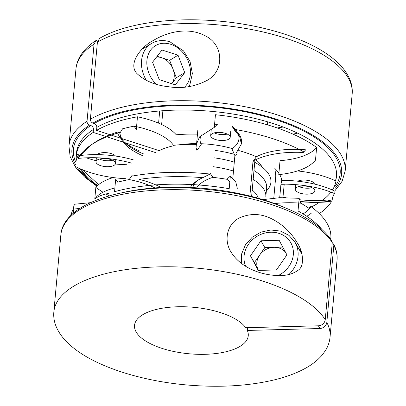 <?xml version="1.0" encoding="UTF-8"?>
<svg xmlns="http://www.w3.org/2000/svg" width="406" height="406" viewBox="0 0 406 406"><rect width="100%" height="100%" fill="white"/><g stroke="black" fill="none" stroke-linecap="round" stroke-linejoin="round"><path stroke-width="0.61" d="M319.958 328.525L247.32 330.443A57.099 23.35 -174.8 0 1 248.259 335.716A57.099 23.35 -174.8 0 1 189.277 353.793A57.099 23.35 -174.8 0 1 134.528 325.368A57.099 23.35 -174.8 0 1 183.933 306.753A57.099 23.35 -174.8 0 1 245.752 327.728L318.395 325.805L319.958 328.525C323.821 328.073 326.109 326.043 326.815 322.425A138.674 56.703 5.2 0 1 330.037 337.183C329.565 342.055 327.952 346.643 325.196 350.946L321.638 355.676C317.604 360.249 312.432 364.319 306.124 367.882C297.385 372.82 286.859 376.798 274.552 379.818C249.223 385.873 220.788 387.654 189.242 385.167C141.324 381.325 95.212 366.486 71.816 346.562C64.336 340.35 59.088 333.62 56.074 326.373C54.165 321.669 53.419 316.893 53.836 312.047A138.674 56.703 5.2 0 1 176.113 266.889A138.674 56.703 5.2 0 1 325.247 319.71L332.265 242.61A138.674 56.703 -174.8 0 0 183.131 189.79A138.674 56.703 -174.8 0 0 60.849 234.947L53.836 312.047M60.849 234.947C63.021 201.965 129.529 182.563 201.584 188.891C236.546 191.957 266.975 199.366 292.873 211.125C311.569 219.803 324.577 229.75 331.885 240.976L332.265 242.61M325.247 319.71C324.551 323.318 322.262 325.353 318.395 325.805M247.32 330.443L247.569 327.678M154.848 187.912A58.403 23.883 -174.8 0 0 129.179 179.553A130.514 53.369 5.2 0 0 117.715 182.172L115.685 179.061L114.533 191.713A130.514 53.369 5.2 0 1 130.991 187.958A130.514 53.369 5.2 0 1 229.197 188.683L230.349 176.031L235.825 182.132L237.327 188.313M262.89 199.63L279.998 197.676L299.166 198.311L298.014 210.963A130.514 53.369 5.2 0 1 321.856 229.395M333.828 245.325L333.554 243.874C336.351 249.228 337.518 254.628 337.051 260.079A138.674 56.703 -174.8 0 0 333.828 245.325L326.815 322.425M274.476 220.321C283.86 225.609 291.467 233.145 297.304 242.925C303.246 251.634 304.835 266.245 298.121 270.249C292.787 274.086 286.22 275.836 278.409 275.512C264.007 275.451 241.54 269.3 230.882 251.816C223.493 239.971 227.33 224.427 238.596 218.301C250.609 212.683 262.57 213.358 274.476 220.321M301.09 251.172A30.998 27.182 -29.9 0 0 299.186 249.462M129.179 179.553L132.143 175.306L132.072 176.097A130.514 53.369 5.2 0 1 210.049 174.037L210.12 173.245L212.876 177.341A130.514 53.369 5.2 0 1 226.969 179.285L230.349 176.031M299.166 198.311L300.831 203.193A130.514 53.369 5.2 0 1 309.296 208.557L311.311 206.009L308.92 208.293M308.479 209.552A61.017 24.949 -174.8 0 0 311.24 206.796L311.311 206.009M311.24 206.796A130.514 53.369 5.2 0 1 330.819 238.586L330.753 239.281M73.405 213.231L74.222 204.259L90.396 202.685M70.801 215.622L70.862 214.926A130.514 53.369 5.2 0 1 71.101 213.145L71.086 214.855A130.514 53.369 5.2 0 1 73.212 209.212L74.222 204.259M108.986 193.297C102.363 194.596 97.628 196.504 94.781 199.016L96.181 197.133A58.403 23.883 5.2 0 1 114.873 187.958M94.781 199.016L95.841 187.405A130.514 53.369 -174.8 0 0 103.033 192.226M105.961 193.961A130.514 53.369 -174.8 0 0 108.783 195.535M300.308 149.479A58.403 23.883 5.2 0 1 305.688 149.819L303.338 152.443C283.779 151.646 267.798 154.113 255.384 159.832L254.897 160.502L251.624 196.474M238.373 134.467A58.403 23.883 5.2 0 1 231.938 148.845L234.896 155.589A62.159 25.416 -174.8 0 0 236.353 154.498L235.942 153.539L241.357 144.028L239.687 136.589L234.521 130.164L231.826 125.906A58.403 23.883 5.2 0 1 235.318 129.316M303.409 151.656A130.514 53.369 -174.8 0 0 234.592 129.377A61.017 24.949 5.2 0 1 241.499 142.45L241.357 144.028M316.639 147.49A61.017 24.949 5.2 0 1 280.038 160.685L278.77 174.651C296.923 172.641 309.159 167.805 315.487 160.142L316.639 147.49A130.514 53.369 -174.8 0 0 215.444 114.731L214.297 127.377L199.554 136.878L196.58 143.861L197.001 148.175L196.397 148.997A62.159 25.416 -174.8 0 0 196.93 150.357L201.219 144.612A58.403 23.883 5.2 0 1 201.381 134.883M214.5 125.124A58.403 23.883 5.2 0 1 217.733 123.967L214.297 127.377M234.521 130.164L234.592 129.377M282.982 197.088A64.28 26.283 -174.8 0 0 285.398 197.59M299.653 199.737A64.28 26.283 -174.8 0 0 327.256 200.067L331.854 201.016A61.017 24.949 5.2 0 1 300.242 201.447M300.8 203.107L331.778 201.807L331.854 201.016M319.309 213.617A130.514 53.369 -174.8 0 0 331.321 201.883M308.743 208.171A130.514 53.369 -174.8 0 0 309.473 207.836M311.407 206.918A130.514 53.369 -174.8 0 0 318.04 203.274M322.313 200.397A130.514 53.369 -174.8 0 0 330.951 192.094M332.402 190.018A130.514 53.369 -174.8 0 0 335.98 181.056A61.017 24.949 5.2 0 0 297.547 170.946M279.709 197.686L280.891 184.725L281.728 180.386A58.403 23.883 5.2 0 1 334.914 191.211L334.828 193.708C320.649 187.582 303.784 184.39 284.236 184.131L282.931 197.6M334.26 193.459A130.514 53.369 5.2 0 1 332.788 196.854L331.778 201.807M131.569 163.105C113.66 158.198 95.938 156.625 78.394 158.391L78.465 157.599L83.606 152.62A127.251 52.034 -174.8 0 1 92.73 143.871M143.475 153.884A61.017 24.949 5.2 0 1 125.398 143.11A61.017 24.949 5.2 0 1 119.927 132.407L117.354 132.112A127.251 52.034 -174.8 0 0 94.248 142.816L91.127 144.922A130.514 53.369 -174.8 0 0 78.465 157.599M335.336 188.13A135.401 55.368 -174.8 0 0 263.956 115.522A135.401 55.368 -174.8 0 0 92.908 123.089L94.177 123.495C95.923 124.175 96.801 125.479 96.816 127.398L96.542 130.372A130.514 53.369 -174.8 0 1 137.467 116.791L136.315 129.443L134.041 126.175A130.514 53.369 5.2 0 0 122.571 128.793L119.856 133.198L119.927 132.407A130.514 53.369 -174.8 0 0 91.127 144.922M78.394 158.391L78.069 155.833A58.403 23.883 5.2 0 1 79.764 155.594M105.809 136.497L93.187 132.412A130.514 53.369 -174.8 0 0 76.495 153.838L75.942 161.476A130.514 53.369 5.2 0 1 78.069 155.833M93.187 132.412L93.456 129.438C93.446 127.52 92.568 126.22 90.822 125.535L89.553 125.129A135.401 55.368 -174.8 0 0 75.526 164.486M117.654 133.066A64.28 26.283 -174.8 0 0 121.262 138.948M124.15 141.801A64.28 26.283 -174.8 0 0 139.217 150.783M229.811 181.954A58.403 23.883 -174.8 0 0 226.969 179.285M303.049 213.886A58.403 23.883 -174.8 0 0 309.057 208.867M80.581 155.493A58.403 23.883 5.2 0 1 133.757 160.005M281.728 180.386A76.678 31.353 -174.8 0 0 279.693 174.555M278.897 173.25A76.678 31.353 -174.8 0 0 274.852 168.449L275.801 175.894L273.786 198.062M79.87 208.435A58.403 23.883 -174.8 0 0 73.775 209.131M249.852 196.027L252.999 161.451L256.404 156.762A76.678 31.353 -174.8 0 0 238.733 150.55M232.831 178.264L234.896 155.589M95.841 187.405A61.017 24.949 5.2 0 1 113.147 177.595M161.218 187.511A64.28 26.283 5.2 0 0 139.334 179.366A127.251 52.034 5.2 0 1 202.812 177.686L210.049 174.037M137.467 116.791A61.017 24.949 5.2 0 1 176.24 134.792A79.941 32.688 5.2 0 1 197.458 134.183M134.041 126.175A58.403 23.883 5.2 0 1 173.494 145.343A76.678 31.353 -174.8 0 1 196.54 144.424M71.365 213.795L71.131 213.231M96.542 130.372L110.011 134.731M111.274 135.142L120.597 138.157M121.744 138.532L159.254 150.672A57.099 23.35 -174.8 0 1 172.438 146.043M262.007 167.008A57.099 23.35 -174.8 0 0 255.76 159.654M232.298 148.591A57.099 23.35 -174.8 0 0 200.838 143.714M196.6 143.628A57.099 23.35 -174.8 0 0 178.889 144.83M156.173 149.677L155.899 152.712L125.398 142.841M123.211 142.13L106.808 136.822M126.971 164.729A61.017 24.949 5.2 0 1 115.375 163.999M96.1 160.69A61.017 24.949 5.2 0 1 86.179 157.787M79.911 155.386A61.017 24.949 5.2 0 1 76.495 153.838M190.378 187.481A64.28 26.283 5.2 0 1 196.768 180.969A64.28 26.283 5.2 0 1 202.812 177.686M158.589 123.165L159.7 110.97M98.156 39.778L96.131 40.448L94.05 44.158A138.674 56.703 -174.8 0 0 75.963 68.883C76.379 64.518 77.724 60.367 80.002 56.439C83.6 50.349 88.975 45.02 96.131 40.448M96.912 186.197L84.468 176.955L75.435 167.054L70.142 156.64L68.949 145.982A138.674 56.703 5.2 0 1 87.031 121.257L94.05 44.158M87.031 121.257C87.031 123.114 87.874 124.403 89.553 125.129M212.876 177.341A58.403 23.883 -174.8 0 0 196.763 187.841M198.422 179.924A61.017 24.949 -174.8 0 0 192.764 187.597M92.908 123.089C91.233 122.368 90.391 121.079 90.386 119.222A138.674 56.703 5.2 0 1 248.086 107.326A138.674 56.703 5.2 0 1 345.151 171.119L342.101 181.299L335.117 190.521M345.151 171.119L352.164 94.019A138.674 56.703 -174.8 0 0 255.1 30.227A138.674 56.703 -174.8 0 0 97.404 42.122L90.386 119.222M168.784 86.752C155.615 85.372 145.089 81.048 137.208 73.785C127.21 64.178 141.369 46.401 153.285 40.498C168.769 31.125 189.399 27.004 205.847 36.139C223.752 45.102 224.726 71.334 206.608 80.642C194.388 86.808 181.776 88.848 168.784 86.752M161.634 124.53L162.892 110.726M97.404 42.122L99.678 38.291C125.794 23.127 172.646 16.742 219.763 21.163C266.651 25.36 311.29 40.011 334.209 59.52C341.679 65.731 346.917 72.461 349.926 79.703C351.835 84.407 352.581 89.178 352.164 94.019M311.62 212.911A64.28 26.283 5.2 0 1 306.769 216.271M75.343 166.49C89.437 173.585 106.22 177.655 125.703 178.696M71.136 213.16A61.017 24.949 -174.8 0 0 71.502 213.338M94.177 123.495A133.919 54.759 5.2 0 1 260.723 115.34A133.919 54.759 5.2 0 1 335.559 185.684M88.016 177.589A133.919 54.759 5.2 0 1 79.596 168.541M75.749 162.04A133.919 54.759 5.2 0 1 90.822 125.535M284.104 184.75A62.159 25.416 -174.8 0 0 280.891 184.725M254.897 160.502A62.159 25.416 -174.8 0 0 252.999 161.451M119.856 133.198C120.288 141.75 128.098 149.347 143.282 155.99M235.5 129.534A58.403 23.883 5.2 0 1 237.129 131.828M256.404 156.762A58.403 23.883 5.2 0 1 299.212 149.438M300.831 203.193A58.403 23.883 -174.8 0 0 274.71 203.594M230.095 137.771A9.79 4.004 5.2 0 1 219.539 140.375A9.79 4.004 5.2 0 1 210.699 135.553A9.79 4.004 5.2 0 1 220.813 132.457A9.79 4.004 5.2 0 1 230.197 137.329A9.79 4.004 5.2 0 1 230.095 137.771M215.195 150.403A65.762 26.892 5.2 0 1 234.348 154.321M254.735 162.298A65.762 26.892 5.2 0 1 268.062 189.029L266.326 191.216M257.673 196.59A65.762 26.892 5.2 0 1 255.567 197.514M115.4 163.943A9.79 4.004 5.2 0 1 104.844 166.546A9.79 4.004 5.2 0 1 96.004 161.73A9.79 4.004 5.2 0 1 106.113 158.629A9.79 4.004 5.2 0 1 115.502 163.501A9.79 4.004 5.2 0 1 115.4 163.943M314.751 191.399A9.79 4.004 5.2 0 1 304.195 194.002A9.79 4.004 5.2 0 1 295.36 189.186A9.79 4.004 5.2 0 1 305.469 186.085A9.79 4.004 5.2 0 1 314.853 190.957A9.79 4.004 5.2 0 1 314.751 191.399M214.094 157.817A61.996 25.35 5.2 0 1 234.303 162.131M253.983 170.545A61.996 25.35 5.2 0 1 266.63 187.892L265.818 196.788A61.996 25.35 -174.8 0 0 253.171 179.442M227.233 134.071A9.79 4.004 5.2 0 1 214.206 132.884M311.889 187.699A9.79 4.004 5.2 0 1 298.862 186.516M297.715 181.203A9.79 4.004 5.2 0 1 307.91 180.406A9.79 4.004 5.2 0 1 315.284 184.258M112.538 160.243A9.79 4.004 5.2 0 1 99.506 159.056M97.125 154.615A9.79 4.004 5.2 0 1 106.342 152.671A9.79 4.004 5.2 0 1 115.492 156.046M175.341 84.864L184.735 72.638L178.041 55.211L161.964 50.004L152.57 62.23L159.264 79.657L175.341 84.864M176.341 77.739L172.997 69.025A16.316 13.028 58.7 0 1 171.758 83.702L176.341 77.739L184.735 72.638M169.652 60.306L161.613 57.708A16.316 13.028 58.7 0 1 172.997 69.025L169.652 60.306L178.041 55.211M156.528 57.073A16.316 13.028 58.7 0 1 161.613 57.708L157.152 56.261M260.931 240.773L250.472 255.841L258.236 270.426L276.456 269.944L286.915 254.877L279.155 240.291L260.931 240.773L264.849 247.569L254.389 262.636L250.472 255.841M254.389 262.636L258.531 270.421M285.514 252.238A16.316 14.306 -29.9 0 0 273.959 247.325A16.316 14.306 -29.9 0 0 259.617 255.1A16.316 14.306 -29.9 0 0 258.267 269.929A16.316 14.306 -29.9 0 0 258.546 270.421M282.774 247.092L264.849 247.569M284.626 207.547A130.514 53.369 -174.8 0 0 130.722 190.932A130.514 53.369 -174.8 0 0 121.896 192.738M96.816 127.398A130.514 53.369 5.2 0 1 137.735 113.817A130.514 53.369 5.2 0 1 271.751 123.089A130.514 53.369 5.2 0 1 336.488 176.305A130.514 53.369 5.2 0 1 335.579 180.868M97.607 185.517A130.514 53.369 5.2 0 1 81.109 169.2M76.44 154.442A130.514 53.369 5.2 0 1 76.531 152.646A130.514 53.369 5.2 0 1 93.456 129.438M77.409 167.526A135.401 55.368 -174.8 0 0 97.364 185.75M293.015 134.127A138.674 56.703 -174.8 0 0 297.537 133.117M283.139 127.007A132.148 54.034 5.2 0 1 277.247 127.956M233.491 171.027A61.996 25.35 -174.8 0 0 213.287 166.714M252.212 189.998A55.47 22.68 5.2 0 1 258.348 198.29M146.327 80.388A29.364 23.452 -121.3 0 1 151.387 43.564L142.07 49.222M184.542 87.158A25.451 20.325 58.7 0 0 189.084 63.564A25.451 20.325 58.7 0 0 170.759 44.305A25.451 20.325 58.7 0 0 148.165 54.785A25.451 20.325 58.7 0 0 156.193 84.174M301.998 254.334L295.076 242.331A29.364 25.751 150.1 0 1 288.91 274.492M278.323 275.512A25.451 22.32 -29.9 0 0 291.503 244.107A25.451 22.32 -29.9 0 0 259.332 235.074A25.451 22.32 -29.9 0 0 245.777 266.377M337.051 260.079L330.037 337.183M196.59 143.734L197.834 130.103M68.949 145.982L75.963 68.883M336.488 176.305L335.518 180.837M98.607 184.644L82.139 169.632M211.242 129.626L210.699 135.553M230.74 131.397L230.197 137.329M295.771 184.613L295.36 189.186M315.173 187.455L314.853 190.957M96.369 157.731L96.004 161.73M115.852 159.629L115.502 163.501M188.891 86.666L189.805 84.986L192.378 73.486L190.074 61.555L183.553 50.917L169.952 41.803C163.227 39.702 157.041 40.285 151.387 43.564M241.291 263.332L241.656 253.867L245.432 244.838L252.121 237.307L260.911 232.151L270.756 229.984L280.495 231.08L288.96 235.353L295.076 242.331M267.721 121.861L267.452 124.83"/></g></svg>
